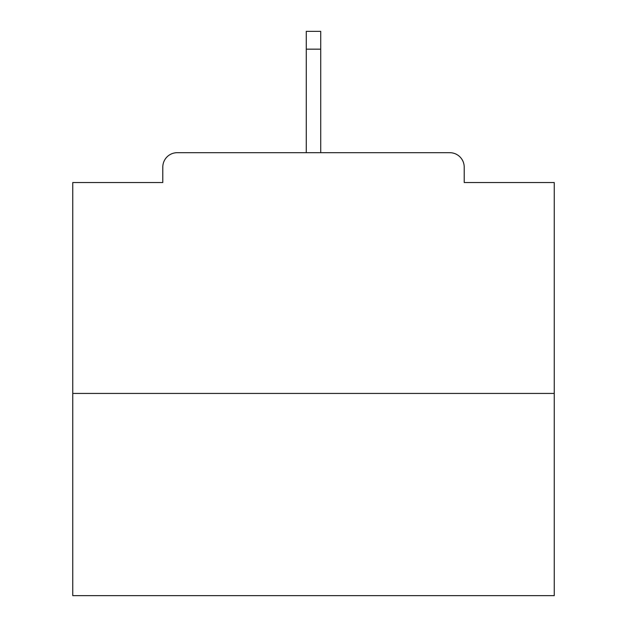 <?xml version="1.0" encoding="UTF-8"?>
<svg xmlns="http://www.w3.org/2000/svg" width="627" height="627" viewBox="0 0 627 627"><rect width="100%" height="100%" fill="white"/><g stroke="black" fill="none" stroke-linecap="round" stroke-linejoin="round"><path stroke-width="0.94" d="M464.207 182.535L464.207 167.127L464.207 182.535L554.244 182.535L554.244 595.65L72.756 595.65L72.756 182.535L162.793 182.535L162.793 167.127L162.793 182.535M554.244 393.427L72.756 393.427M464.207 167.127A14.445 14.445 0 0 0 449.763 152.682L177.237 152.682A14.445 14.445 0 0 0 162.793 167.127M449.763 152.682L388.615 152.682M238.385 152.682L177.237 152.682M320.726 49.165L306.274 49.165L306.274 31.35L320.726 31.35L320.726 152.682M306.274 49.165L306.274 152.682"/></g></svg>
